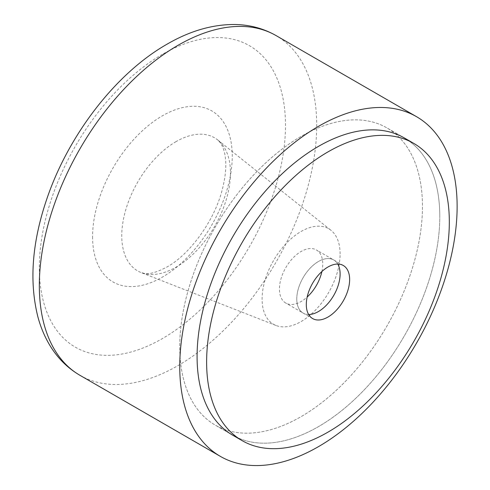 <?xml version="1.0" encoding="UTF-8"?>
<svg xmlns="http://www.w3.org/2000/svg" width="490" height="490" viewBox="0 0 490 490"><rect width="100%" height="100%" fill="white"/><g stroke="black" fill="none" stroke-linecap="round" stroke-linejoin="round"><path stroke-width="0.37" stroke-dasharray="2.45 1.84" d="M340.109 253.992A55.162 31.85 120 0 0 330.971 230.306A55.162 31.85 120 0 0 287.753 241.895A55.162 31.85 120 0 0 262.095 299.035A55.162 31.85 120 0 0 276.017 325.489A55.162 31.85 120 0 0 317.581 307.824A55.162 31.85 120 0 0 340.109 253.992M232.628 435.145L215.294 425.136L232.628 435.145A171.616 99.084 120 0 0 364.879 389.17A171.616 99.084 120 0 0 439.787 216.458A171.616 99.084 -60 0 1 364.879 389.17A171.616 99.084 -60 0 1 232.628 435.145A171.616 99.084 120 0 0 364.879 389.17A171.616 99.084 120 0 0 439.787 216.458A171.616 99.084 120 0 0 404.244 137.898A171.616 99.084 -60 0 1 439.787 216.458A171.616 99.084 120 0 0 404.244 137.898L386.91 127.89A171.616 99.084 120 0 0 254.659 173.864A171.616 99.084 120 0 0 179.75 346.577A171.616 99.084 120 0 0 215.294 425.136A171.616 99.084 120 0 0 347.539 379.162A171.616 99.084 120 0 0 422.454 206.449A171.616 99.084 120 0 0 386.91 127.89A171.616 99.084 -60 0 1 422.454 206.449A171.616 99.084 -60 0 1 347.539 379.162A171.616 99.084 -60 0 1 215.294 425.136A171.616 99.084 -60 0 1 179.75 346.577A171.616 99.084 -60 0 1 254.659 173.864A171.616 99.084 -60 0 1 386.91 127.89L404.244 137.898M296.769 299.035A30.643 17.695 -60 0 1 310.146 268.189A30.643 17.695 -60 0 1 333.757 259.982A30.643 17.695 -60 0 1 337.769 264.049A30.643 17.695 120 0 0 333.757 259.982A30.643 17.695 120 0 0 310.146 268.189A30.643 17.695 120 0 0 296.769 299.035A30.643 17.695 120 0 0 303.114 313.061A30.643 17.695 -60 0 1 296.769 299.035M321.906 271.509A30.643 17.695 120 0 0 322.769 264A30.643 17.695 120 0 0 316.424 249.974A30.643 17.695 120 0 0 292.806 258.181A30.643 17.695 120 0 0 279.429 289.026A30.643 17.695 120 0 0 285.78 303.053A30.643 17.695 120 0 0 307.169 297.032M308.645 314.494A30.643 17.695 -60 0 1 303.114 313.061A30.643 17.695 120 0 0 308.645 314.494M79.95 375.309A196.135 113.239 120 0 0 178.017 365.595A196.135 113.239 120 0 0 316.705 125.379A196.135 113.239 120 0 0 276.084 35.592M162.417 54.317A174.066 100.499 120 0 0 39.329 267.503A174.066 100.499 120 0 0 162.417 338.572A174.066 100.499 120 0 0 285.499 125.379A174.066 100.499 120 0 0 162.417 54.317M176.112 141.592A76.863 44.376 120 0 0 121.765 235.733A76.863 44.376 120 0 0 141.163 272.593A76.863 44.376 120 0 0 176.112 267.111A76.863 44.376 120 0 0 230.465 172.97A76.863 44.376 120 0 0 217.738 139.962A76.863 44.376 120 0 0 176.112 141.592M92.573 236.762A98.766 57.024 120 0 0 162.417 277.083A98.766 57.024 120 0 0 232.254 156.12A98.766 57.024 120 0 0 162.417 115.799A98.766 57.024 120 0 0 92.573 236.762M276.017 325.489L141.163 272.593L144.348 273.396C149.242 274.474 156.788 272.336 166.986 266.983C189.158 254.849 213.72 221.866 221.854 191.167C225.535 177.552 226.643 165.975 225.198 156.451C224.114 148.917 221.627 143.417 217.738 139.962L330.971 230.306M343.294 265.488L316.424 249.974M312.651 318.567L285.78 303.053"/><path stroke-width="0.73" d="M179.75 366.594A196.135 113.239 120 0 0 220.371 456.38A196.135 113.239 120 0 0 371.512 403.834A196.135 113.239 120 0 0 457.127 206.449A196.135 113.239 120 0 0 416.5 116.663A196.135 113.239 120 0 0 265.366 169.209A196.135 113.239 120 0 0 179.75 366.594M413.781 143.405L404.244 137.898A171.616 99.084 120 0 0 271.999 183.873A171.616 99.084 120 0 0 197.084 356.585A171.616 99.084 -60 0 1 271.999 183.873A171.616 99.084 -60 0 1 404.244 137.898A171.616 99.084 120 0 0 271.999 183.873A171.616 99.084 120 0 0 197.084 356.585A171.616 99.084 120 0 0 232.628 435.145A171.616 99.084 -60 0 1 197.084 356.585A171.616 99.084 120 0 0 232.628 435.145L242.164 440.651A171.616 99.084 120 0 0 374.409 394.671A171.616 99.084 120 0 0 449.324 221.964A171.616 99.084 120 0 0 413.781 143.405A171.616 99.084 120 0 0 281.529 189.379A171.616 99.084 120 0 0 206.621 362.086A171.616 99.084 120 0 0 242.164 440.651M337.769 264.049A30.643 17.695 -60 0 1 340.109 274.008A30.643 17.695 -60 0 1 308.645 314.494A30.643 17.695 120 0 0 340.109 274.008A30.643 17.695 120 0 0 337.769 264.049M307.169 297.032A30.643 17.695 120 0 0 321.906 271.509M349.64 279.514A30.643 17.695 -60 0 1 336.263 310.354A30.643 17.695 -60 0 1 312.651 318.567A30.643 17.695 -60 0 1 306.299 304.535A30.643 17.695 -60 0 1 319.682 273.696A30.643 17.695 -60 0 1 343.294 265.488A30.643 17.695 -60 0 1 349.64 279.514M79.95 375.309C67.412 367.966 57.287 357.829 49.576 344.899C44.535 336.41 40.639 327.093 37.908 316.938C29.051 281.695 32.015 242.379 46.813 198.989C68.484 134.928 115.842 73.304 166.986 44.216C189.789 30.95 212.409 24.378 234.845 24.5C249.79 24.757 263.534 28.451 276.084 35.592A196.135 113.239 120 0 0 178.017 45.307A196.135 113.239 120 0 0 39.329 285.523A196.135 113.239 120 0 0 79.95 375.309L220.371 456.38M276.084 35.592L416.5 116.663"/></g></svg>
